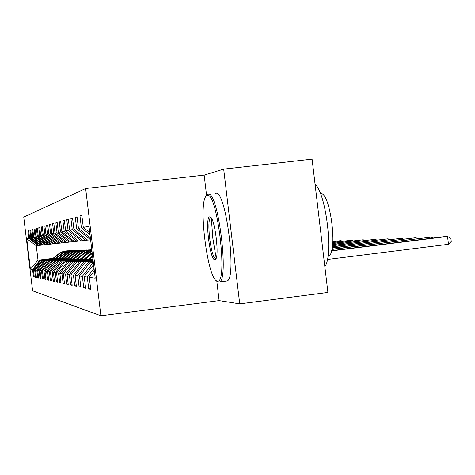 <?xml version="1.0" encoding="UTF-8"?>
<svg xmlns="http://www.w3.org/2000/svg" width="475" height="475" viewBox="0 0 475 475"><rect width="100%" height="100%" fill="white"/><g stroke="black" fill="none" stroke-linecap="round" stroke-linejoin="round"><path stroke-width="0.71" d="M85.654 188.527L23.75 217.075L32.603 290.813L100.896 315.833L85.654 188.527L204.161 175.109L206.601 195.558M216.778 280.986L219.118 300.616L239.727 303.869L223.683 169.136L204.161 175.109M223.683 169.136L312.093 159.167L327.904 292.457L239.727 303.869M34.236 276.836L33.47 276.931L34.265 277.103L33.357 269.562L34.651 269.747L35.566 277.388L36.403 277.566L35.477 269.859L36.824 270.049L37.763 277.863L38.635 278.053L37.685 270.168L39.098 270.364L40.06 278.362L40.969 278.558L40.001 270.489L41.479 270.697L42.465 278.884L43.421 279.086L42.429 270.827L43.979 271.041L44.983 279.431L45.986 279.644L44.971 271.183L46.603 271.409L47.631 280.001L48.688 280.232L47.642 271.552L49.358 271.795L50.415 280.606L51.52 280.844L50.457 271.943L52.256 272.199L53.343 281.242L54.506 281.491L53.414 272.359L55.314 272.62L56.424 281.907L57.659 282.174L56.531 272.793L58.538 273.072L59.684 282.613L60.984 282.898L59.826 273.25L61.946 273.547L63.122 283.361L64.499 283.658L63.312 273.737L65.556 274.045L66.767 284.151L68.222 284.466L66.999 274.247L69.38 274.58L70.627 284.988L72.17 285.321L70.912 274.793L73.441 275.144L74.723 285.873L76.374 286.229L75.068 275.375L77.763 275.749L79.087 286.817L80.845 287.197L79.497 275.993L82.371 276.391L83.742 287.826L85.613 288.236L84.229 276.646L87.299 277.073L88.712 288.907L90.719 289.34L89.282 277.353L95.202 278.178L88.991 226.278L83.297 227.418L81.86 215.424L79.978 215.959L81.902 215.739M33.47 276.931L32.573 269.456L30.406 269.153L26.748 238.729L28.833 238.308L27.936 230.832L28.702 230.737M79.978 215.959L81.391 227.798L78.446 228.386L77.057 216.796L75.293 217.301L76.665 228.742L73.904 229.294L72.562 218.078L70.912 218.553L72.236 229.627L69.653 230.149L68.347 219.284L66.797 219.729L68.085 230.458L65.657 230.945L64.392 220.412L62.938 220.828L64.184 231.242L61.898 231.699L60.669 221.475L59.298 221.867L60.509 231.972L58.354 232.406L57.16 222.478L55.866 222.852L57.042 232.667L55.011 233.077L53.853 223.428L52.624 223.773L53.77 233.32L51.846 233.706L50.718 224.319L49.56 224.651L50.671 233.943L48.848 234.306L47.755 225.168L46.651 225.482L47.738 234.531L46.01 234.876L44.941 225.969L43.896 226.272L44.953 235.083L43.308 235.416L42.269 226.735L41.277 227.02L42.305 235.618L40.743 235.927L39.728 227.46L38.784 227.733L39.787 236.117L38.297 236.419L37.305 228.154L36.409 228.41L37.388 236.598L35.969 236.882L35.002 228.813L34.141 229.057L35.102 237.055L33.743 237.328L32.799 229.443L31.979 229.674L32.917 237.494L31.623 237.749L30.697 230.042L29.913 230.262L30.828 237.91L29.593 238.159L28.684 230.618L27.936 230.832M55.017 258.78L40.66 260.294L55.32 258.519M43.439 244.928L38.879 245.433L29.593 238.159M40.66 260.294L33.357 269.562M42.049 260.348L34.651 269.747M30.828 237.91L40.238 245.284M57.647 258.833L42.934 260.383L57.968 258.56M42.934 260.383L35.477 269.859M44.389 260.442L36.824 270.049M31.623 237.749L41.111 245.189M32.917 237.494L42.536 245.035M60.396 258.887L45.315 260.478L60.735 258.608M60.058 243.111L43.451 244.934L33.743 237.328M45.315 260.478L37.685 270.168M46.835 260.532L39.098 270.364M35.102 237.055L44.941 244.773M63.276 258.946L47.809 260.573L63.632 258.649M47.809 260.573L40.001 270.489M49.4 260.632L41.479 270.697M35.969 236.882L45.897 244.667M37.388 236.598L47.464 244.5M66.298 259.012L50.415 260.674L66.666 258.697M50.415 260.674L42.429 270.827M52.084 260.733L43.979 271.041M38.297 236.419L48.462 244.388M39.787 236.117L50.101 244.209M69.469 259.077L53.152 260.775L69.861 258.75M53.152 260.775L44.971 271.183M54.904 260.846L46.603 271.409M40.743 235.927L51.152 244.097M42.305 235.618L52.873 243.907M72.806 259.142L56.026 260.888L73.209 258.804M56.026 260.888L47.642 271.552M57.867 260.959L49.358 271.795M43.308 235.416L53.978 243.788M44.953 235.083L55.789 243.592M76.309 259.219L59.048 261.007L76.742 258.857M59.048 261.007L50.457 271.943M60.99 261.078L52.256 272.199M46.01 234.876L56.947 243.467M47.738 234.531L58.853 243.259M80.008 259.291L62.231 261.125L80.459 258.911M63.353 242.755L60.076 243.123L48.848 234.306M62.231 261.125L53.414 272.359M64.273 261.208L55.314 272.62M50.671 233.943L62.083 242.903M83.903 259.374L67.747 261.339L65.586 261.256L84.384 258.97M66.838 242.375L63.371 242.767L51.846 233.706M65.586 261.256L56.531 272.793M67.747 261.339L58.538 273.072M53.77 233.32L65.491 242.535M88.023 259.457L71.41 261.482L69.13 261.392L88.528 259.029M70.514 241.971L66.85 242.387L55.011 233.077M69.13 261.392L59.826 273.25M71.41 261.482L61.946 273.547M57.042 232.667L69.089 242.143M92.388 259.546L75.287 261.63L72.877 261.535L92.922 259.095L92.043 259.837M74.415 241.549L70.532 241.983L58.354 232.406M72.877 261.535L63.312 273.737M75.287 261.63L65.556 274.045M60.509 231.972L72.901 241.727M93.041 260.128L79.402 261.79L76.843 261.689L92.993 259.724M78.547 241.098L74.427 241.561L61.898 231.699M76.843 261.689L66.999 274.247M79.402 261.79L69.38 274.58M64.184 231.242L76.944 241.288M93.124 260.817L83.766 261.957L81.047 261.85L93.076 260.383M87.62 240.107L78.565 241.11L65.657 230.945M81.047 261.85L70.912 274.793M83.766 261.957L73.441 275.144M68.085 230.458L81.237 240.819M93.213 261.553L85.524 262.022L93.159 261.09M85.524 262.022L75.068 275.375M88.415 262.135L77.763 275.749M69.653 230.149L82.959 240.629M72.236 229.627L85.803 240.32M93.308 262.325L90.286 262.206L93.248 261.844M90.606 239.798L87.638 240.124L73.904 229.294M90.286 262.206L79.497 275.993M93.314 262.396L82.371 276.391M76.665 228.742L90.6 239.732M93.587 264.676L84.229 276.646M94.038 268.446L87.299 277.073M78.446 228.386L90.369 237.791M81.391 227.798L89.983 234.579M94.329 270.887L89.282 277.353M83.297 227.418L89.733 232.495M219.118 300.616L100.896 315.833M52.897 258.394L38.018 260.193L52.499 258.727M38.867 245.427L36.278 245.717L38.018 260.193L30.406 269.153M26.748 238.729L36.278 245.717M39.811 260.264L32.573 269.456M28.833 238.308L38.042 245.527M90.636 288.663L88.712 288.907M75.293 217.301L77.093 217.087M85.542 287.601L83.742 287.826M70.912 218.553L72.592 218.357M80.774 286.609L79.087 286.817M66.797 219.729L68.382 219.539M76.303 285.677L74.723 285.873M62.938 220.828L64.422 220.655M72.111 284.798L70.627 284.988M59.298 221.867L60.699 221.706M68.162 283.973L66.767 284.151M55.866 222.852L57.19 222.692M64.446 283.195L63.122 283.361M52.624 223.773L53.877 223.63M60.931 282.459L59.684 282.613M49.56 224.651L50.742 224.515M57.606 281.764L56.424 281.907M46.651 225.482L47.773 225.352M54.465 281.099L53.343 281.242M43.896 226.272L44.959 226.148M51.478 280.476L50.415 280.606M41.277 227.02L42.287 226.902M48.64 279.876L47.631 280.001M38.784 227.733L39.746 227.62M45.944 279.312L44.983 279.431M36.409 228.41L37.323 228.303M43.379 278.766L42.465 278.884M34.141 229.057L35.019 228.956M40.933 278.255L40.06 278.362M31.979 229.674L32.817 229.573M38.6 277.762L37.763 277.863M29.913 230.262L30.709 230.173M36.367 277.287L35.566 277.388M327.382 259.475L448.459 244.298L447.533 236.467L444.849 236.574L331.621 250.652M331.55 250.889L447.533 236.467L450.882 238.361L451.25 241.49L448.459 244.298M217.402 281.123C228.35 284.62 217.152 190.6 207.195 195.457L206.138 196.139C198.039 203.193 207.551 278.683 216.855 280.98L217.402 281.123M206.672 195.445L208.103 194.281C218.013 189.192 229.651 282.328 219.046 282.013L217.995 281.895L216.713 280.915M214.854 259.712C209.879 260.573 204.648 216.689 209.748 216.879L210.146 216.927C214.742 217.413 219.682 256.447 215.507 259.397L214.854 259.712M211.138 217.817L210.805 217.835C206.079 218.322 211.084 259.392 215.763 258.531L216.06 258.471M315.056 184.163C326.236 193.592 333.593 255.633 324.847 266.659M320.423 193.592C330.469 190.974 338.402 255.627 328.071 255.912L327.988 255.924M215.692 193.402C225.88 188.284 237.518 281.331 226.634 281.052L226.326 281.093M216.172 258.163L212.83 238.236L211.322 218.084M331.924 249.44L431.235 237.108L331.972 249.215M431.371 238.248L431.235 237.108L432.933 238.058M332.197 248.092L415.946 237.702L332.239 247.885M416.076 238.777L415.946 237.702L417.549 238.592M332.411 246.834L401.583 238.266L332.441 246.638M401.702 239.269L401.583 238.266L403.097 239.097M332.571 245.658L388.051 238.794L332.595 245.48M388.164 239.738L388.051 238.794L389.488 239.572M332.696 244.56L375.292 239.293L332.714 244.388M375.398 240.184L375.292 239.293L376.651 240.029M89.342 259.534L92.637 256.743M87.703 259.73L92.506 255.663M88.712 259.605L92.589 256.334M92.56 256.072L88.32 259.659M332.791 243.521L363.238 239.762L332.809 243.36M363.339 240.605L363.238 239.762L364.533 240.457M85.15 259.445L92.245 253.466M83.6 259.629L92.138 252.593M84.556 259.516L92.203 253.116M92.18 252.908L84.188 259.558M332.868 242.547L351.832 240.208L332.88 242.398M351.922 241.003L351.832 240.208L353.062 240.861M81.183 259.362L87.477 254.042L91.972 251.186M79.717 259.54L86.195 254.06L91.913 250.705M80.625 259.427L86.984 254.048L91.948 250.99M91.936 250.877L86.682 254.054L80.269 259.469M332.928 241.632L341.02 240.635L332.933 241.49M341.109 241.383L341.02 240.635L342.19 241.252M77.431 259.279L83.558 254.101L91.835 250.022M76.036 259.451L84.788 252.368L88.178 250.758L91.812 249.844M76.897 259.344L85.352 252.468L88.475 250.907L91.823 249.945M91.817 249.903L88.356 250.848L85.132 252.427L76.564 259.386M73.862 259.202L82.899 252.059L87.21 250.349L91.8 249.761M72.544 259.368L81.599 252.166L85.684 250.479L90.054 249.82M73.358 259.267L82.323 252.142L86.432 250.45L90.82 249.785M90.434 249.803L86.088 250.479L82.021 252.16L73.043 259.303M70.478 259.13L79.432 252.088L83.843 250.414L88.528 249.933M69.225 259.285L78.048 252.267L82.038 250.628L86.296 249.981M69.997 259.19L78.743 252.249L82.745 250.598L87.026 249.951M86.658 249.969L82.418 250.628L78.452 252.267L69.7 259.225M67.26 259.065L75.988 252.195L80.281 250.562L84.847 250.088M66.067 259.207L74.676 252.368L78.565 250.77L82.715 250.135M66.803 259.118L75.329 252.35L79.242 250.741L83.416 250.105M83.066 250.123L78.927 250.764L75.056 252.368L66.518 259.154M64.196 259L72.711 252.302L76.891 250.705L81.338 250.236M63.056 259.136L71.458 252.463L75.252 250.901L79.307 250.283M63.757 259.053L72.081 252.445L75.899 250.877L79.972 250.254M79.64 250.272L75.602 250.901L71.82 252.463L63.484 259.089M61.269 258.94L69.588 252.397L73.661 250.842L77.995 250.378M60.182 259.071L68.388 252.552L72.099 251.026L76.059 250.426M60.853 258.988L68.988 252.534L72.717 251.002L76.695 250.396M76.374 250.408L72.432 251.026L68.738 252.552L60.592 259.017M58.478 258.881L66.601 252.492L70.579 250.972L74.807 250.509M57.439 259.006L65.461 252.641L69.083 251.15L72.954 250.557M58.081 258.928L66.031 252.623L69.671 251.127L73.56 250.533M73.257 250.545L69.403 251.144L65.793 252.641L57.831 258.958M55.812 258.822L63.751 252.581L67.628 251.097L71.755 250.64M54.821 258.946L62.658 252.724L66.203 251.263L69.991 250.687M55.432 258.869L63.205 252.706L66.767 251.245L70.567 250.663M70.276 250.675L66.506 251.263L62.979 252.724L55.195 258.899M53.259 258.768L58.971 253.988L61.75 252.296L65.609 251.037L68.839 250.764M52.309 258.887L59.981 252.801L63.448 251.376L67.153 250.812M52.897 258.816L60.503 252.789L63.983 251.352L67.705 250.788M67.426 250.8L63.739 251.376L60.283 252.801L52.672 258.839M91.099 253.988L91.61 253.977M90.262 254L90.772 253.988M86.984 254.048L87.477 254.042M86.195 254.06L86.682 254.054M83.089 254.113L83.558 254.101M82.341 254.125L82.798 254.113M79.396 254.167L79.836 254.161M78.684 254.178L79.123 254.172M75.887 254.226L76.303 254.214M75.21 254.232L75.626 254.226M72.544 254.273L72.942 254.268M71.903 254.285L72.295 254.279M69.368 254.327L69.742 254.321M68.75 254.333L69.124 254.327M66.334 254.374L66.696 254.368M65.746 254.38L66.102 254.374M63.436 254.416L63.781 254.41M62.872 254.428L63.217 254.422M60.669 254.458L60.996 254.458M60.129 254.469L60.462 254.463M58.021 254.499L58.336 254.499M57.505 254.511L57.819 254.505M226.634 281.052L219.046 282.013M210.971 217.598L210.146 216.927M215.775 259.041L215.507 259.397M216.855 280.98L217.995 281.895M206.138 196.139L207.023 194.987"/></g></svg>
